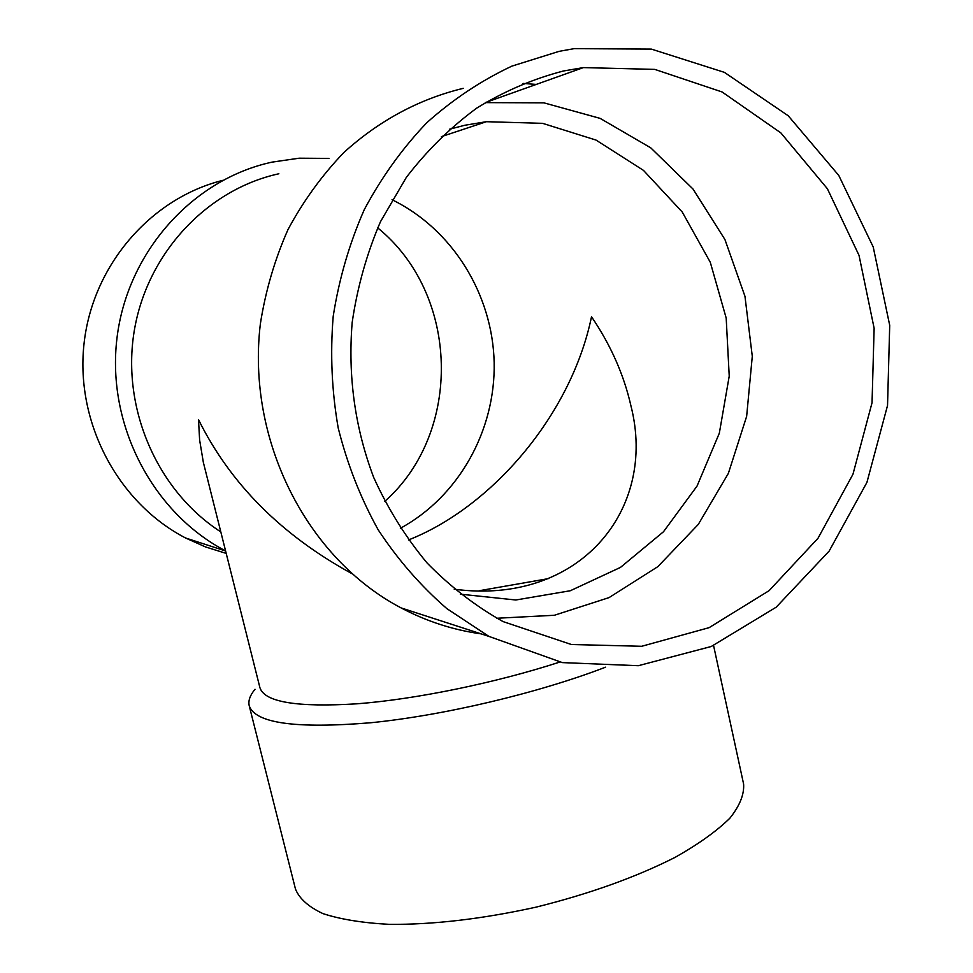 <?xml version="1.0" encoding="UTF-8"?>
<svg xmlns="http://www.w3.org/2000/svg" width="973" height="973" viewBox="0 0 973 973"><rect width="100%" height="100%" fill="white"/><g stroke="black" fill="none" stroke-linecap="round" stroke-linejoin="round"><path stroke-width="1.46" d="M278.862 173.766C206.86 189.504 146.765 253.612 134.152 331.477C121.443 409.305 157.833 491.292 220.786 531.89M351.861 573.608C281.428 535.089 230.309 483.763 198.504 419.643L199.623 440.027L203.333 462.297L259.925 687.704C264.571 702.141 296.935 707.505 357.006 703.807C415.787 699.283 494.941 683.082 559.779 662.078M463.27 88.336C419.168 99.051 379.434 120.384 344.041 152.335C322.099 175.14 303.418 200.888 287.996 229.567C274.727 259.548 265.52 290.976 260.363 323.851C246.351 440.587 307.237 558.672 401.119 607.918C426.685 621.394 453.333 630.03 481.076 633.849M536.257 84.42L523.012 83.423M559.147 51.338L511.822 66.152C481.282 80.528 452.944 99.38 426.794 122.72C402.336 148.37 381.477 177.378 364.23 209.742C349.356 243.603 339.018 279.117 333.204 316.298C330.115 353.856 331.781 391.097 338.215 428.011C347.276 464.157 360.594 498.079 378.169 529.786C397.896 559.743 420.786 586.001 446.814 608.587L488.908 636.391L562.358 662.601L638.324 665.702L711.239 646.498L776.174 607.201L829.105 551.144L866.931 482.389L887.534 405.498L889.711 325.347L873.219 246.984L838.787 175.468L788.215 115.751L724.386 72.355L651.338 49.088L574.155 48.65L559.147 51.338M563.44 70.993C533.192 78.825 504.306 91.182 476.782 108.076C450.463 127.414 426.989 150.523 406.325 177.402L380.455 221.747C366.712 253.831 357.286 287.424 352.165 322.537C347.811 376.381 354.999 428.047 373.717 477.5C387.984 508.94 405.79 537.449 427.135 563.039C450.158 586.573 475.456 606.082 503.053 621.589L571.346 644.503L641.718 646.279L709.11 627.658L769.096 590.66L817.989 538.288L852.956 474.265L872.039 402.761L874.131 328.254L859.025 255.364L827.391 188.75L780.869 132.912L722.112 91.973L654.768 69.387L583.399 67.599L563.44 70.993M496.729 618.256L554.355 615.277L609.049 597.604L657.845 566.651L698.273 524.435L728.351 473.413L746.644 416.371L752.287 356.3L744.965 296.315L724.934 239.54L693.044 189.078L650.755 147.835L600.159 118.39L543.931 102.846L485.223 102.615M460.314 594.162L515.824 600L570.3 590.745L620.482 567.393L663.501 531.732L697.033 486.086L719.327 433.204L729.227 376.125L726.186 318.062L710.29 262.284L682.255 212.041L643.481 170.384L596.023 140.076L542.581 123.34L486.391 121.698L464.753 125.262L449.404 129.263M400.365 528.29C458.709 496.583 495.585 430.492 494.162 362.515C492.618 294.564 452.603 229.239 392.022 199.72M454.221 589.2C578.765 605.741 657.784 510.363 630.893 405.668C623.875 374.751 610.752 345.111 591.523 316.748C571.017 415.69 491.146 507.492 408.441 539.979M384.724 501.436C462.722 432.474 459.913 294.478 377.646 227.84M222.683 180.382C150.158 198.516 91.9 266.213 83.885 345.05C75.712 423.875 118.742 503.357 185.588 537.996L205.498 546.935L226.186 553.394M328.935 158.404L299.161 158.198L272.124 162.114C192.703 179.19 127.122 251.995 116.93 338.495C106.531 424.958 152.87 512.953 225.554 550.888M548.237 578.655L479.142 590.745M255.023 689.273C249.988 695.306 248.066 700.803 249.222 705.753C255.194 723.255 295.658 728.923 370.64 722.757C443.457 715.532 538.008 693.153 605.559 667.186M249.222 705.753L295.488 889.103C299.404 898.711 308.575 906.885 323.012 913.635C340.453 919.339 362.54 922.915 389.273 924.35C433.362 924.727 482.292 918.986 536.099 907.14C589.553 893.834 635.941 877.208 675.262 857.274C698.578 844.102 716.773 831.076 729.859 818.208C739.784 805.753 744.357 794.345 743.603 784.007L713.562 645.488M488.908 636.391L401.119 607.918M583.399 67.599L485.272 102.615M486.391 121.698L441.389 136.634M225.578 550.973L185.588 537.996"/></g></svg>
